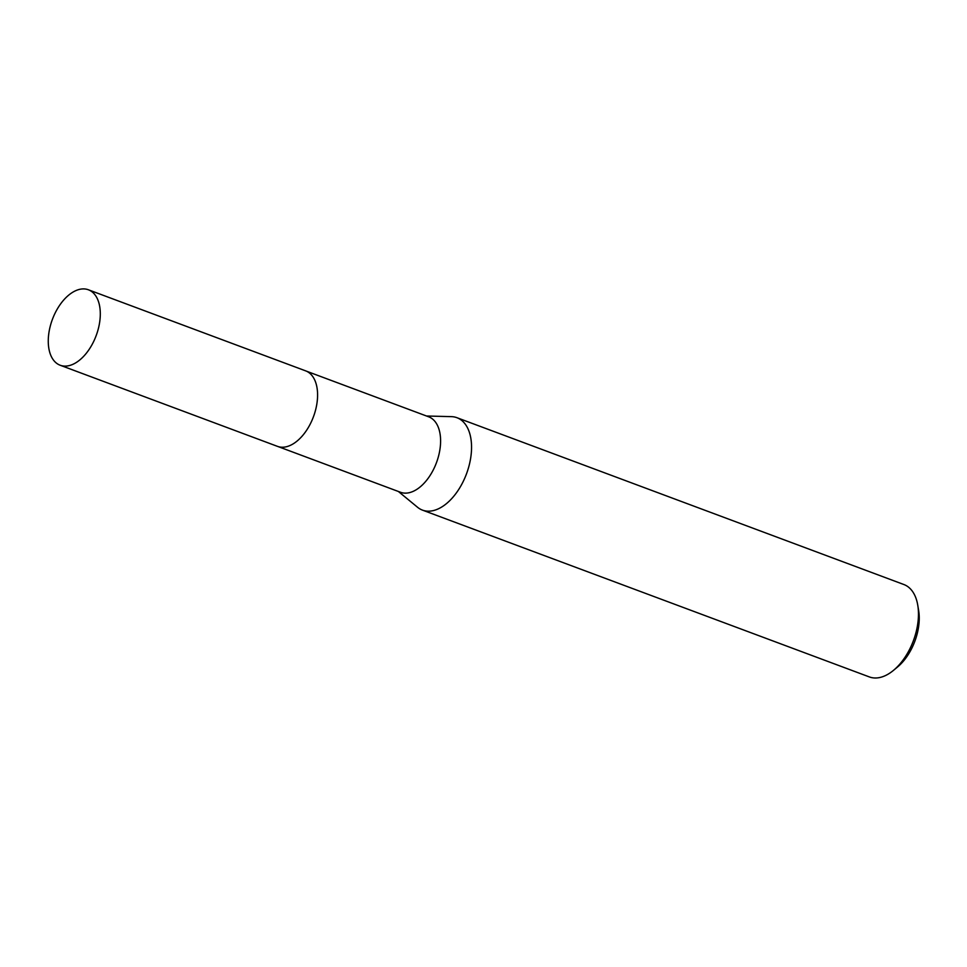 <?xml version="1.0" encoding="UTF-8"?>
<svg xmlns="http://www.w3.org/2000/svg" width="967" height="967" viewBox="0 0 967 967"><rect width="100%" height="100%" fill="white"/><g stroke="black" fill="none" stroke-linecap="round" stroke-linejoin="round"><path stroke-width="1.45" d="M301.462 436.891A40.276 23.329 -69.5 0 0 317.563 393.75M278.109 446.585L400.519 492.276A40.276 23.329 -69.5 0 0 434.28 467.871A40.276 23.329 -69.5 0 0 434.159 420.524A40.276 23.329 -69.5 0 0 428.683 416.813L306.285 371.123M398.356 491.466L417.563 507.276A49.317 28.563 -69.5 0 0 422.458 510.117A49.317 28.563 -69.5 0 0 463.809 480.236A49.317 28.563 -69.5 0 0 463.664 422.253A49.317 28.563 -69.5 0 0 456.956 417.708A49.317 28.563 -69.5 0 0 451.396 416.644L426.532 416.003M422.458 510.117L869.381 676.936A49.317 28.563 -69.5 0 0 893.52 670.336A49.317 28.563 -69.5 0 0 917.78 605.33A49.317 28.563 -69.5 0 0 910.588 589.072A49.317 28.563 -69.5 0 0 903.879 584.527L456.956 417.708M893.52 670.336L897.618 666.928A42.741 24.755 -69.5 0 0 918.65 610.588L917.78 605.33M57.15 309.271A40.276 23.329 -69.5 0 0 60.196 365.248A40.276 23.329 -69.5 0 0 91.418 345.751A40.276 23.329 -69.5 0 0 88.372 289.774A40.276 23.329 -69.5 0 0 57.15 309.271M60.196 365.248L277.481 446.367A40.288 23.341 -69.5 0 0 308.703 426.87A40.288 23.341 -69.5 0 0 305.657 370.869L88.372 289.774"/></g></svg>
